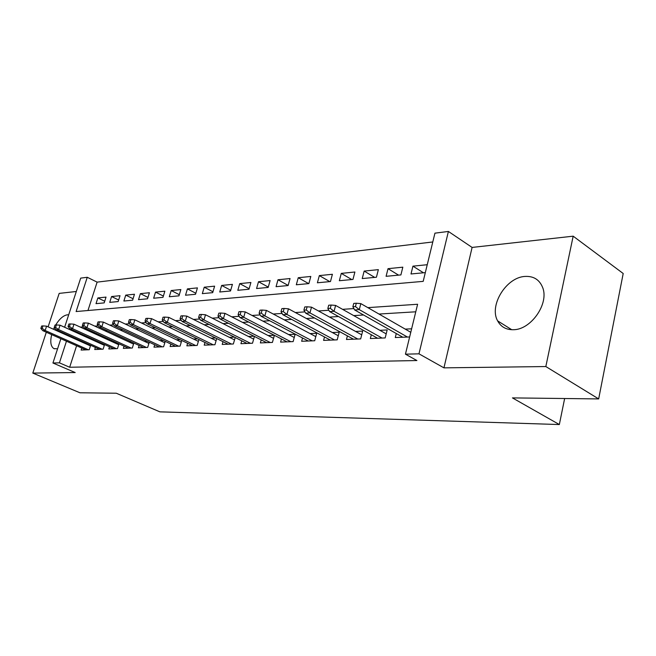 <?xml version="1.0" encoding="UTF-8"?>
<svg xmlns="http://www.w3.org/2000/svg" width="656" height="656" viewBox="0 0 656 656"><rect width="100%" height="100%" fill="white"/><g stroke="black" fill="none" stroke-linecap="round" stroke-linejoin="round"><path stroke-width="0.98" d="M525.046 276.43C506.252 277.226 488.835 305.573 497.625 320.866C500.864 326.868 506.112 329.82 513.361 329.714C530.958 329.902 549.326 303.564 542.635 287.476C539.47 279.669 533.607 275.987 525.046 276.43M68.675 314.872L67.371 314.814C63.386 315.429 59.499 318.824 55.711 324.982M54.309 327.59L53.53 329.279M51.676 334.617C49.995 341.792 50.717 346.442 53.858 348.574L57.564 348.844M64.616 327.262L80.688 278.119L87.264 277.283L76.121 311.543L423.186 281.367L434.936 233.159L448.401 231.453L418.971 353.83L405.441 354.174L417.61 304.261L367.827 307.631M472.099 247.427L443.948 367.852L545.833 366.548L598.666 398.922L623.2 273.503L573.172 236.176L472.099 247.427L448.401 231.453M76.317 291.485L59.179 293.396L48.109 326.836M432.788 241.966L97.121 282.129L87.264 277.283M545.833 366.548L573.172 236.176M46.322 332.231L32.8 373.092L75.194 372.551L52.931 363.006L60.877 338.717M598.666 398.922L512.443 397.897L559.338 424.547L159.884 411.845L116.268 393.223L79.975 392.788L32.8 373.092M396.273 333.535L395.289 337.537L409.639 336.963M371.304 334.732L370.345 338.529L385.179 337.938L387.171 329.96L379.857 330.296M347.401 335.872L346.466 339.48L360.669 338.914L362.661 331.108L355.577 331.436M324.499 336.954L323.588 340.39L337.2 339.849L339.193 332.207L332.33 332.526M302.539 337.988L301.653 341.268L314.708 340.751L316.7 333.256L310.034 333.568M281.457 338.963L280.596 342.104L293.125 341.612L295.118 334.265L288.648 334.568M261.211 339.906L260.375 342.916L272.412 342.432L274.38 335.306M241.744 340.8L240.924 343.687L252.503 343.227L254.405 336.446M223.015 341.661L222.22 344.433L233.356 343.99L235.201 337.528M204.984 342.489L204.205 345.154L214.93 344.728L216.718 338.553M187.616 343.277L186.853 345.843L197.185 345.433L198.924 339.537M170.863 344.039L170.117 346.507L180.088 346.114L181.769 340.472M154.701 344.769L153.98 347.155L163.598 346.77L165.23 341.358M139.105 345.474L138.4 347.778L147.682 347.409L149.265 342.219M124.041 346.147L123.344 348.377L132.315 348.016L133.857 343.031M109.47 346.803L108.798 348.959L117.465 348.607L118.966 343.818M95.391 347.426L94.726 349.517L103.115 349.181L104.566 344.572M104.714 301.235L97.859 297.931L106.034 297.102L104.189 302.892L96.014 303.654L97.859 297.931M118.654 299.997L111.569 296.545L120.015 295.692L118.162 301.571L109.724 302.367L111.569 296.545M133.061 298.726L125.739 295.118L134.464 294.241L132.602 300.21L123.877 301.03L125.739 295.118M147.961 297.414L140.384 293.642L149.404 292.732L147.534 298.8L138.514 299.653L140.384 293.642M163.369 296.069L155.529 292.117L164.861 291.174L162.975 297.348L153.643 298.226L155.529 292.117M179.318 294.683L171.2 290.534L180.859 289.558L178.965 295.84L169.305 296.75L171.2 290.534M195.841 293.248L187.419 288.894L197.431 287.886L195.529 294.282L185.525 295.225L187.419 288.894M212.954 291.781L204.229 287.205L214.61 286.155L212.7 292.658L202.327 293.634L204.229 287.205M230.715 290.264L221.654 285.442L232.421 284.36L230.502 290.985L219.744 291.994L221.654 285.442M249.132 288.697L239.735 283.622L250.904 282.498L248.985 289.239L237.808 290.296L239.735 283.622M268.271 287.09L258.497 281.727L270.1 280.563L268.173 287.435L256.57 288.525L258.497 281.727M288.156 285.434L277.988 279.768L290.05 278.546L288.115 285.549L276.061 286.688L277.988 279.768M308.648 283.613L298.25 277.718L310.805 276.455L308.869 283.597L296.315 284.778L298.25 277.718M329.779 281.621L319.333 275.594L332.403 274.282L330.46 281.555L317.397 282.793L319.333 275.594M351.772 279.554L341.284 273.38L354.896 272.01L352.961 279.44L339.349 280.719L341.284 273.38M374.674 277.39L364.162 271.076L378.356 269.641L376.421 277.226L362.227 278.562L364.162 271.076M398.569 275.143L388.024 268.673L402.833 267.172L400.898 274.921L386.089 276.315L388.024 268.673M97.121 282.129L87.961 310.518M427.245 264.712L412.927 266.156L411 273.97L425.318 272.617M76.596 345.737L69.659 367.253L416.913 360.538L405.441 354.174M415.773 311.797L379.004 314.044M363.563 314.995L353.707 315.602M338.512 316.528L329.525 317.078M314.568 317.996L306.385 318.496M291.658 319.406L284.22 319.857M269.714 320.751L262.974 321.161M248.681 322.039L242.581 322.416M228.493 323.277L222.999 323.613M209.116 324.466L204.172 324.769M190.494 325.606L186.066 325.876M172.585 326.704L168.641 326.942M155.349 327.762L151.848 327.975M138.744 328.779L135.669 328.968M122.746 329.763L120.056 329.927M107.305 330.706L104.985 330.845M92.414 331.616L90.438 331.739M80.508 333.625L80.27 334.371M78.507 339.824L78.31 340.423M81.762 348.033L81.114 350.058L89.224 349.738L90.643 345.294M87.732 343.982L86.354 344.047M101.819 343.318L100.138 343.4M116.399 342.637L114.39 342.735M131.479 341.932L129.134 342.038M147.1 341.202L144.386 341.325M163.295 340.439L160.179 340.587M180.08 339.652L176.546 339.824M197.497 338.84L193.512 339.029M215.578 337.996L211.109 338.201M234.372 337.11L229.387 337.348M253.913 336.2L248.37 336.454M274.249 335.249L268.107 335.536M411.624 328.812L405.228 329.107M559.338 424.547L564.644 398.52M443.948 367.852L418.971 353.83M69.659 367.253L59.425 362.842L52.931 363.006M62.623 333.371L62.82 332.764M70.422 329.041L70.176 329.788M68.396 335.273L68.199 335.88M66.461 341.21L59.425 362.842M353.896 308.574L342.571 309.337M328.861 310.263L318.439 310.969M304.942 311.887L295.356 312.535M282.072 313.437L273.249 314.027M260.17 314.913L252.068 315.462M239.178 316.34L231.74 316.84M219.055 317.701L212.224 318.16M199.727 319.005L193.479 319.431M181.163 320.267L175.447 320.653M163.311 321.473L158.096 321.825M146.14 322.637L141.393 322.957M129.601 323.752L125.288 324.048M113.66 324.835L109.757 325.097M98.293 325.876L94.776 326.114M83.468 326.877L80.303 327.09M423.489 272.789L412.927 266.156M90.454 345.892L46.592 326.155L45.157 330.493L88.306 349.771M42.164 328.32L42.96 325.909L41.648 326.007L40.844 328.41L42.164 328.32L45.157 330.493L42.779 330.649L85.87 349.869M46.592 326.155L42.96 325.909M40.844 328.41L42.779 330.649M104.337 345.302L60.057 325.187L58.605 329.599L102.115 349.222M55.571 327.385L56.383 324.933L55.022 325.04L54.21 327.483L55.571 327.385L58.605 329.599L56.154 329.763L99.597 349.32M60.057 325.187L56.383 324.933M54.21 327.483L56.154 329.763M118.687 344.703L73.98 324.195L72.521 328.672L116.383 348.656M69.454 326.426L70.266 323.933L68.855 324.031L68.044 326.524L69.454 326.426L72.521 328.672L69.979 328.845L113.775 348.754M73.98 324.195L70.266 323.933M68.044 326.524L69.979 328.845M133.529 344.08L88.396 323.154L86.928 327.721L131.134 348.065M83.812 325.425L84.632 322.891L83.173 322.998L82.353 325.532L83.812 325.425L86.928 327.721L84.296 327.893L128.445 348.172M88.396 323.154L84.632 322.891M82.353 325.532L84.296 327.893M148.896 343.441L103.328 322.088L101.852 326.729L146.403 347.459M98.695 324.392L99.515 321.817L98.006 321.924L97.186 324.499L98.695 324.392L101.852 326.729L99.13 326.909L143.623 347.565M103.328 322.088L99.515 321.817M97.186 324.499L99.13 326.909M164.804 342.776L118.802 320.973L117.317 325.696L162.221 346.827M114.119 323.326L114.948 320.694L113.381 320.809L112.553 323.433L114.119 323.326L117.317 325.696L114.497 325.884L159.334 346.942M118.802 320.973L114.948 320.694M112.553 323.433L114.497 325.884M181.286 342.096L134.857 319.825L133.365 324.638L178.596 346.171M130.118 322.211L130.946 319.538L129.322 319.652L128.486 322.326L130.118 322.211L133.365 324.638L130.429 324.827L175.611 346.294M134.857 319.825L130.946 319.538M128.486 322.326L130.429 324.827M198.374 341.391L151.511 318.627L150.011 323.531L195.586 345.499M146.714 321.063L147.559 318.332L145.87 318.455L145.033 321.178L146.714 321.063L150.011 323.531L146.969 323.728L192.479 345.622M151.511 318.627L147.559 318.332M145.033 321.178L146.969 323.728M216.111 340.661L168.813 317.389L167.305 322.383L213.2 344.794M163.959 319.866L164.804 317.086L163.049 317.217L162.204 319.989L163.959 319.866L167.305 322.383L164.139 322.588L209.986 344.925M168.813 317.389L164.804 317.086M162.204 319.989L164.139 322.588M234.52 339.906L186.796 316.094L185.279 321.186L231.494 344.064M181.884 318.619L182.737 315.79L180.908 315.921L180.064 318.75L181.884 318.619L185.279 321.186L181.991 321.407L228.149 344.195M186.796 316.094L182.737 315.79M180.064 318.75L181.991 321.407M253.651 339.127L205.5 314.757L203.967 319.948L250.494 343.309M200.531 317.324L201.384 314.437L199.481 314.577L198.629 317.455L200.531 317.324L203.967 319.948L200.547 320.169L247.017 343.449M205.5 314.757L201.384 314.437M198.629 317.455L200.547 320.169M273.544 338.324L224.967 313.355L223.434 318.652L270.247 342.522M219.94 315.979L220.793 313.035L218.817 313.174L217.964 316.118L219.94 315.979L223.434 318.652L219.867 318.89L266.639 342.662M224.967 313.355L220.793 313.035M217.964 316.118L219.867 318.89M294.249 337.496L245.246 311.903L243.704 317.307L290.805 341.702M240.162 314.577L241.023 311.567L238.956 311.715L238.103 314.716L240.162 314.577L243.704 317.307L239.989 317.553L287.041 341.85M245.246 311.903L241.023 311.567M238.103 314.716L239.989 317.553M315.807 336.635L266.385 310.386L264.844 315.905L312.207 340.849M261.244 313.109L262.105 310.042L259.956 310.198L259.095 313.256L261.244 313.109L264.844 315.905L260.973 316.159L308.287 341.005M266.385 310.386L262.105 310.042M259.095 313.256L260.973 316.159M338.275 335.741L288.451 308.804L286.91 314.437L334.511 339.956M283.253 311.584L284.122 308.451L281.875 308.615L281.014 311.739L283.253 311.584L286.91 314.437L282.867 314.708L330.427 340.12M288.451 308.804L284.122 308.451M281.014 311.739L282.867 314.708M361.718 334.822L311.502 307.147L309.952 312.904L357.782 339.029M306.245 309.985L307.106 306.787L304.761 306.951L303.9 310.149L306.245 309.985L309.952 312.904L305.729 313.191L353.518 339.201M311.502 307.147L307.106 306.787M303.9 310.149L305.729 313.191M386.195 333.863L335.601 305.417L334.052 311.305L382.071 338.061M330.288 308.32L331.149 305.048L328.697 305.22L327.836 308.492L330.288 308.32L334.052 311.305L329.632 311.6L377.618 338.242M335.601 305.417L331.149 305.048M327.836 308.492L329.632 311.6M410.771 332.297L360.833 303.613L359.275 309.632L407.45 337.053M355.454 306.573L356.315 303.22L353.748 303.408L352.879 306.754L355.454 306.573L359.275 309.632L354.65 309.944L402.8 337.233M360.833 303.613L356.315 303.22M352.879 306.754L354.65 309.944M497.625 320.866L511.754 329.722M53.858 348.574L54.456 348.836"/></g></svg>
